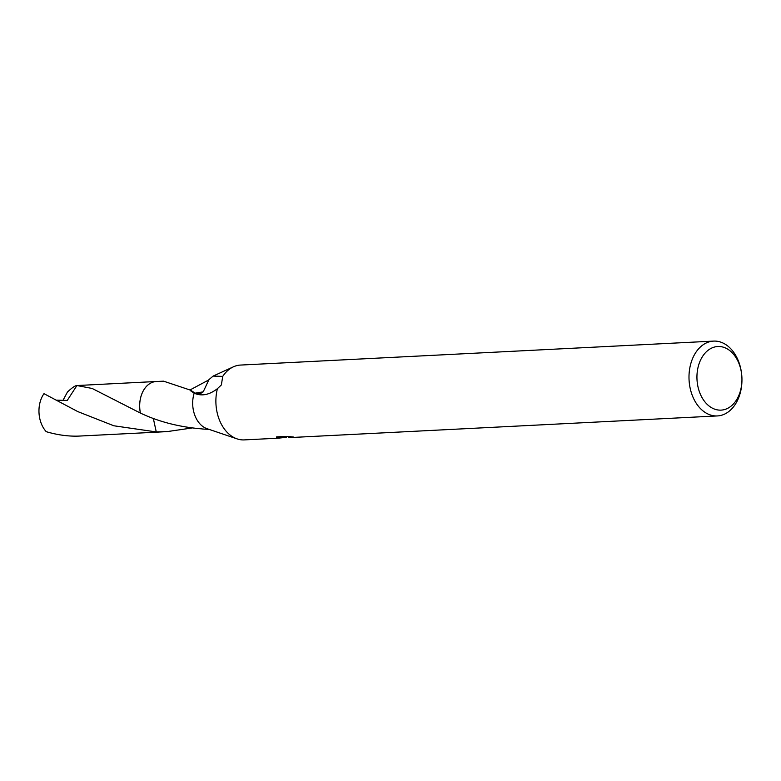 <?xml version="1.0" encoding="UTF-8"?>
<svg xmlns="http://www.w3.org/2000/svg" width="781" height="781" viewBox="0 0 781 781"><rect width="100%" height="100%" fill="white"/><g stroke="black" fill="none" stroke-linecap="round" stroke-linejoin="round"><path stroke-width="1.17" d="M279.461 438.121L244.258 439.898A37.468 26.447 -92.9 0 1 237.063 438.873A37.468 26.447 -92.9 0 1 217.411 388.674C209.288 394.942 201.537 396.445 194.166 393.185L190.388 390.646A25.285 17.856 -92.9 0 1 190.593 390.188L163.561 381.167L156.278 381.519A25.285 17.856 -92.9 0 0 155.751 381.558A25.295 17.856 -92.9 0 1 156.756 381.499M237.063 438.873L206.975 428.662A25.285 17.856 -92.9 0 1 194.166 393.185M721.722 410.074A31.845 22.483 -92.9 0 1 697.052 380.396A31.845 22.483 -92.9 0 1 717.163 346.559A31.845 22.483 -92.9 0 1 741.677 374.529A31.845 22.483 -92.9 0 1 741.95 379.839A31.845 22.483 -92.9 0 1 721.722 410.074M741.95 379.839L741.95 380.308A37.468 26.447 -92.9 0 1 718.149 415.882A37.468 26.447 -92.9 0 1 717.368 415.931A37.468 26.447 -92.9 0 1 689.086 380.406A37.468 26.447 -92.9 0 1 712.789 341.16A37.468 26.447 -92.9 0 1 713.57 341.102A37.468 26.447 -92.9 0 1 741.628 374.06L741.677 374.529M140.404 413.081A25.295 17.856 -92.9 0 1 155.741 381.548A25.285 17.856 -92.9 0 0 140.424 413.081L140.404 413.081M140.414 413.071C158.787 421.789 179.415 427.07 202.279 428.925A25.285 17.856 87.1 0 0 202.611 429.033L209.015 429.355M159.519 432A25.304 17.865 -92.9 0 1 158.826 432.059A25.285 17.856 -92.9 0 1 156.259 431.903L153.31 418.343M159.314 432.01A25.295 17.856 -92.9 0 1 156.239 431.913L167.173 431.6L192.048 427.978M208.937 379.644L213.115 376.091L222.722 376.393A37.468 26.447 -92.9 0 1 233.412 366.816A37.468 26.447 -92.9 0 1 239.689 365.118A37.468 26.447 -92.9 0 1 240.47 365.069L713.57 341.102M289.927 437.536L288.374 437.663M222.722 376.393L221.374 384.926L217.411 388.674M282.673 437.702L278.68 438.131L285.114 437.321L276.64 437.75L276.62 436.882L287.066 436.354L293.324 436.999L289.683 437.155L291.137 437.526L717.368 415.931M286.168 436.394L286.246 437.594M285.045 436.452L285.114 437.321M286.197 436.921L285.104 437.184M190.095 389.914L208.927 379.859M194.781 393.468A16.86 11.9 87.1 0 0 203.187 391.857L195.104 393.165L190.593 390.188M203.197 391.867L208.947 379.634M67.234 400.448L76.928 385.541L92.178 388.469L140.395 413.071A25.304 17.865 -92.9 0 1 139.75 408.434A25.304 17.865 -92.9 0 1 156.268 381.499A25.304 17.865 -92.9 0 1 156.952 381.489M77.749 411.577L43.98 393.673A25.285 17.856 -92.9 0 0 39.05 413.53A25.285 17.856 -92.9 0 0 46.245 431.688C57.589 435.017 68.464 436.481 78.852 436.091L158.826 432.059A25.304 17.865 -92.9 0 1 156.249 431.922L113.821 425.772L77.749 411.577M56.349 400.136L67.244 400.448M62.91 400.507L67.42 392.072C71.784 387.952 74.859 385.775 76.655 385.55M158.836 432.039L165.328 431.708M213.115 376.091L233.412 366.816M289.243 437.36L289.185 436.579M76.928 385.541L156.268 381.499"/></g></svg>
